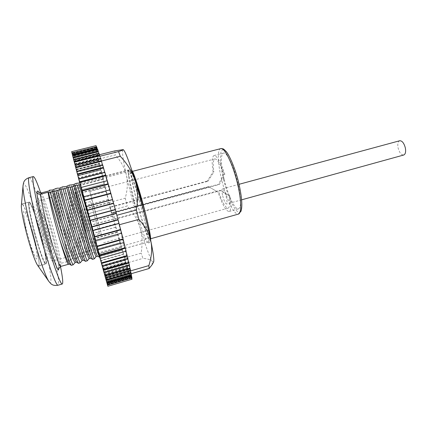 <?xml version="1.0" encoding="UTF-8"?>
<svg xmlns="http://www.w3.org/2000/svg" width="427" height="427" viewBox="0 0 427 427"><rect width="100%" height="100%" fill="white"/><g stroke="black" fill="none" stroke-linecap="round" stroke-linejoin="round"><path stroke-width="0.32" stroke-dasharray="2.13 1.6" d="M74.992 164.811L75.344 166.055L75.024 164.801M100.665 158.374L100.879 159.645L100.462 158.422M104.071 272.736L103.734 271.529L104.039 272.741M105.565 278.1L105.09 276.381L105.528 278.105M106.713 282.156L106.083 279.888L106.67 282.167M107.497 284.873L106.707 282.017L107.455 284.889M107.924 286.245L106.969 282.786L107.876 286.255M71.651 151.676L89.515 216.542L107.94 286.309M104.177 183.914L82.219 189.604L104.135 183.85L106.12 191.606L84.316 197.311L106.131 191.59M71.987 152.957L72.755 155.866L97.303 149.781L96.433 146.925L71.987 152.957M71.944 152.951L72.755 155.866M72.595 155.572L73.252 157.894L72.638 155.561M73.615 159.538L74.117 161.299L73.652 159.527M76.7 171.312L76.929 172.108L76.727 171.307M78.712 178.924L78.84 179.345L78.733 178.918M81.034 187.64L107.305 180.701L81.002 187.48M97.751 249.742L123.91 242.424M100.057 258.207L126.008 250.879M100.142 258.463L100.025 258.068M102.256 266.149L102.037 265.391L102.224 266.16M98.963 252.635L79.966 182.361L100.046 257.214L98.963 252.635L145.89 239.462C146.717 241.287 147.304 242.162 147.657 242.088L148.713 243.187C148.633 239.638 147.24 232.101 144.534 220.567C140.221 202.633 133.897 181.603 130.758 174.355L129.424 171.371L128.239 169.967L127.929 170.624L128.869 178.716C130.577 188.691 135.29 207.607 139.944 223.059L145.041 238.335L145.89 239.462M127.806 258.858L127.673 258.084L127.897 258.645L102.181 265.984M131.217 273.702L130.892 273.798L116.79 215.277L99.859 156.25M131.265 275.015L130.747 272.73L131.276 274.321L106.504 281.521M131.495 274.951L131.276 274.321M130.465 270.889L130.096 269.159L130.518 270.376L105.41 277.641M130.683 270.825L130.518 270.376M129.306 265.477L129.066 264.254L129.386 265.124L103.964 272.437M129.504 265.418L129.386 265.124M125.992 251.161L125.938 250.75M78.84 179.345L104.903 172.684L104.866 172.241M104.903 172.684L104.732 172.273M76.929 172.108L102.747 165.569L102.629 164.753M102.747 165.569L102.464 164.795M74.117 161.299L99.336 155.006L99 153.218M73.844 159.09L96.918 153.346L98.317 159.127L98.013 158.252L75.195 163.968M99.742 156.282L97.532 155.204L98.359 159.212L115.402 154.942L114.778 150.902M99.336 155.006L98.776 153.277M73.252 157.894L98.141 151.713L97.666 149.365M98.141 151.713L97.425 149.423M97.303 149.781L96.678 146.851M72.627 155.188L96.822 149.199L96.043 145.671M96.822 149.199L96.086 146.813L71.987 152.759M72.852 155.828L96.699 149.92L96.086 146.813M96.699 149.92L96.086 147.972L72.328 153.843M73.412 157.712L96.924 151.873L96.086 147.972M96.924 151.873L96.422 150.325L72.996 156.133M74.277 160.76L97.468 154.974L96.422 150.325M97.468 154.974L97.073 153.789L73.962 159.543M96.918 153.346L97.073 153.789M76.828 169.919L99.443 164.214L98.013 158.252M106.12 191.606L110.379 207.874L88.736 213.66M98.359 159.212L111.111 210.335L127.267 206.001C133.571 212.961 137.83 220.151 140.04 227.575C134.702 209.561 130.171 192.219 126.456 175.54C125.004 168.718 121.321 161.854 115.402 154.942M99.443 164.214L99.219 163.61L76.668 169.3M78.451 175.812L100.815 170.122L99.219 163.61M100.815 170.122L100.665 169.743L78.349 175.417M80.26 182.42L102.405 176.735L100.665 169.743M102.405 176.735L80.207 182.206M104.188 183.93L102.315 176.532M98.205 248.968L120.035 242.862L110.379 207.874M103.585 269.277L125.938 262.872L125.789 262.013L126.008 262.6L111.111 210.335M98.199 248.952L120.035 242.755L121.311 247.201L121.412 247.628L99.486 253.793M100.073 256.035L122.101 249.827L122.127 250.11L121.412 247.628M122.101 249.827L123.43 254.481L101.327 260.748M101.807 262.594L124.027 256.285L124.108 256.819L123.43 254.481M124.027 256.285L125.298 260.689L102.998 267.062M125.938 262.872L125.298 260.689M124.556 257.892L141.156 253.168C142.661 243.459 142.292 234.925 140.04 227.575C145.415 245.477 149.477 256.755 152.225 261.404C151.153 259.84 148.062 258.831 142.949 258.383L141.156 253.168M104.647 273.429L127.347 266.896L127.593 268.151L126.008 262.6L126.189 263.187L142.949 258.383M152.055 264.809L152.225 261.404L153.533 262.173M130.892 273.798L126.189 263.187M127.347 266.896L128.479 270.718L105.677 277.31M105.688 277.465L128.676 270.814L129.029 272.543L128.479 270.718M128.676 270.814L129.723 274.305L106.627 281.014M106.44 280.432L129.733 273.67L130.224 275.938L129.723 274.305M129.733 273.67L130.689 276.803L107.278 283.624M106.873 282.236L130.497 275.362L131.137 278.239L130.689 276.803M130.497 275.362L131.351 278.121L107.615 285.049M106.969 282.786L130.934 275.81L131.74 279.285M131.74 279.349L131.351 278.121M130.934 275.81L131.681 278.18L107.604 285.209M132.018 279.199L131.681 278.18M131.697 277.812L131.02 274.945L131.665 276.92L107.236 284.04M131.938 277.742L131.665 276.92M97.532 155.204L99.459 154.723M109.034 202.521L125.223 198.219C127.545 189.892 127.956 182.334 126.456 175.54C122.853 159.041 121.732 150.395 123.093 149.599L123.206 149.626M125.223 198.219L127.267 206.001M127.929 170.624L128.746 170.133C128.388 176.629 134.249 203.049 139.944 223.059M128.484 170.485C128.185 171.857 128.313 174.6 128.869 178.716M145.041 238.335L148.527 238.773C142.842 227.191 129.37 175.55 130.625 169.967L128.746 170.133M98.669 251.386L97.345 253.051L96.043 253.414L94.121 252.341C90.636 235.101 80.377 194.424 77.858 182.911M76.171 183.343C78.765 194.84 89.04 235.539 92.462 252.805L94.121 252.341M92.462 252.805L90.62 254.935L89.307 255.303L87.471 254.204C84.247 236.852 73.919 196.105 71.095 184.645M69.404 185.083L74.015 203.428C78.237 220.348 83.665 242.963 85.806 254.673L87.471 254.204M85.806 254.673L83.857 256.835L82.544 257.203L80.794 256.077C78.776 244.313 73.385 221.65 69.083 204.725L64.306 186.391M62.604 186.829C65.811 198.224 76.219 239.051 79.123 256.547L80.794 256.077M79.123 256.547L77.073 258.741L75.75 259.109L74.09 257.956C71.384 240.38 60.928 199.494 57.485 188.142M55.777 188.579C59.294 199.921 69.766 240.823 72.409 258.426L74.09 257.956M72.409 258.426L70.258 260.651L68.928 261.025L68.496 260.555L68.469 261.249C66.874 248.172 52.372 195.486 49.073 190.917M60.613 266.48L60.922 263.368L68.469 261.249M69.59 264.051L69.879 264.329M99.651 255.538L147.795 241.976M148.527 238.773L150.427 241.18L148.713 243.187M87.321 208.947C91.362 225.931 96.091 245.717 97.345 253.051M79.78 182.9L80.148 182.9M80.079 182.921C80.767 188.563 93.86 240.268 96.043 253.414M80.148 182.916L127.951 170.635M130.625 169.967L131.948 170.581M134.057 177.162L131.409 171.067L131.996 170.72M131.409 171.067L129.424 171.371M80.34 183.978L129.402 171.36M89.11 217.845L90.935 223.951M48.443 192.166C48.774 201.757 66.409 265.514 68.352 264.297M41.382 192.897C45.123 197.359 59.721 250.147 60.922 263.368L58.846 265.599L58.766 267.969M60.495 266.512C57.965 254.006 54.475 239.691 50.023 223.567C46.794 211.925 43.693 201.731 40.73 192.988M37.704 265.493L38.649 266.154C40.533 265.92 37.256 248.012 32.367 230.772C28.209 215.87 23.4 203.305 21.884 203.876L21.398 204.923M39.145 228.952C43.714 245.194 47.087 262.162 45.967 263.961L45.753 264.169C44.568 264.863 40.053 253.088 35.724 237.588C30.573 219.387 27.349 201.811 29.025 202.03L29.314 202.099C31.459 204.549 34.736 213.5 39.145 228.952M39.471 228.904C35.115 213.617 31.876 204.768 29.762 202.35L29.49 202.281C27.83 202.035 31.032 219.419 36.124 237.433C40.405 252.768 44.867 264.43 46.025 263.715L46.228 263.518C47.333 261.751 43.992 244.97 39.471 228.904M35.745 237.535C30.659 219.558 27.467 202.184 29.116 202.371L29.121 202.371C30.45 201.875 35.041 214.301 39.124 229C43.922 246.005 47.312 263.624 45.668 263.822L45.657 263.827C44.477 264.489 40.015 252.843 35.745 237.535M32.34 230.831C37.16 247.841 40.389 265.498 38.521 265.69C37.181 266.395 32.569 254.807 28.289 239.536C23.181 221.597 20.17 204.207 22.007 204.341C23.49 203.748 28.235 216.126 32.34 230.831M31.929 231.712C27.509 215.742 22.604 205.254 23.576 214.61C24.206 220.284 25.94 228.248 28.774 238.496C30.995 246.299 32.98 252.138 34.726 256.019C39.119 265.829 37.058 249.624 31.929 231.712M68.496 260.555C67.119 252.24 64.114 239.536 59.497 222.451C55.371 207.565 52.019 196.82 49.431 190.207M52.5 190.004C54.72 195.31 68.149 247.366 68.928 261.025M59.497 222.451C55.75 207.469 52.799 196.617 50.637 189.898M53.85 189.657C55.99 194.979 69.404 247.019 70.258 260.651M59.438 188.222C61.269 193.612 74.618 245.584 75.75 259.109M60.783 187.875C62.539 193.287 75.867 245.237 77.073 258.741M66.35 186.444L71.224 205.691C75.734 223.721 81.573 248.663 82.544 257.203M67.685 186.103L72.505 205.355C76.993 223.385 82.843 248.311 83.857 256.835M73.225 184.677C74.293 190.239 87.471 242.034 89.307 255.303M74.56 184.336C75.552 189.914 88.715 241.693 90.62 254.935M150.646 240.123L150.427 241.18M131.521 171.606C130.198 171.766 132.893 186.092 137.131 202.281C141.977 221.037 148.265 239.723 149.669 239.024C150.945 239.072 148.569 225.653 144.166 208.76C139.042 188.862 132.733 170.576 131.521 171.606L132.466 171.366M150.555 239.712L150.453 241.084L144.534 220.567M150.453 241.084L149.258 233.782M148.5 230.463C144.865 214.712 135.583 184.224 130.758 174.355M136.112 183.893C133.784 177.557 131.922 173.287 130.513 171.088M224.223 179.495C227.959 195.192 235.042 210.132 238.517 208.878C241.463 206.914 241.234 198.203 237.834 182.751C233.953 166.29 226.71 151.676 223.497 153.079C220.396 153.715 220.871 165.98 224.223 179.495M218.912 192.486C222.552 202.814 225.627 208.029 228.135 208.141C229.785 207.463 230.158 203.412 229.246 195.972L230.174 196.281C231.445 205.584 231.087 210.655 229.102 211.509C226.064 211.264 222.403 204.832 218.112 192.214L208.611 186.658L218.112 192.214M208.611 186.658L111.399 212.811L109.883 207.106L110.075 207.437L207.922 181.288L207.239 181.101L109.883 207.106M213.11 171.825C211.627 162.073 211.936 156.645 214.034 155.535C216.841 155.503 220.428 161.726 224.799 174.205L223.903 174.024C220.22 163.877 217.215 158.849 214.888 158.929C213.142 159.789 212.806 164.139 213.884 171.98L213.11 171.825L207.239 181.101M113.315 213.057L114.97 219.291L113.091 212.662L113.315 213.057L219.334 184.507L224.799 174.205M230.174 196.281L220.812 190.559L114.97 219.291M111.399 212.811L111.602 213.174L209.299 186.877M114.735 218.859L220.006 190.303L229.246 195.972M97.655 220.183L89.787 191.509L97.655 220.183M111.602 213.174L110.075 207.437M220.006 190.303L220.812 190.559M219.334 184.507L218.533 184.283L113.091 212.662M223.903 174.024L218.533 184.283M207.922 181.288L213.884 171.98M101.396 234.706L91.906 199.393L101.396 234.706M99.251 233.521L90.647 201.517L99.251 233.521M93.454 235.112L84.808 203.055L93.454 235.112M88.896 217.983L91.901 229.4L88.896 217.983M85.715 231.087L80.196 210.58L85.715 231.087L91.901 229.4M43.212 235.421C47.909 251.791 51.021 260.369 52.558 261.164C53.978 261.057 50.514 243.902 45.854 227.271C41.878 212.908 37.539 200.743 36.418 201.213C34.987 200.957 38.275 217.871 43.212 235.421M43.602 234.22C39.476 219.574 37.149 206.358 39.188 209.828C40.677 212.459 42.785 218.613 45.518 228.296C48.785 240.289 50.487 248.3 50.626 252.32C50.012 254.305 47.675 248.274 43.602 234.22M222.691 195.79C224.074 200.898 225.355 203.636 226.545 203.999C227.276 203.46 227.18 201.138 226.251 197.039C224.853 191.888 223.567 189.145 222.392 188.814C221.661 189.38 221.757 191.702 222.691 195.79M399.725 140.75C397.959 141.577 397.409 143.942 398.081 147.843C399.389 152.658 401.268 155.049 403.712 155.022M100.788 159.057L75.179 165.489M100.713 158.7L75.083 165.132M127.806 258.383L102.112 265.706M99.085 153.709L73.754 160.018M97.367 155.225L74.362 160.963M97.516 155.775L74.511 161.523M97.191 154.179L74.068 159.938M96.764 151.969L73.455 157.76M96.614 151.404L73.3 157.189M96.55 150.774L73.118 156.586M96.315 149.226L72.681 155.076M96.166 148.655L72.526 154.499M96.23 148.468L72.467 154.344M96.192 147.641L72.222 153.56M96.048 147.075L72.067 152.989M96.235 147.352L72.136 153.304M96.411 147.288L72.099 153.293M96.272 146.739L71.95 152.738M96.593 147.502L72.147 153.539M96.982 148.238L72.328 154.334M96.854 147.715L72.184 153.811M97.906 150.517L72.916 156.714M97.794 150.037L72.782 156.234M99.181 154.131L73.871 160.445M98.114 158.582L75.285 164.304M98.402 160.008L75.68 165.713M109.034 202.729L87.338 208.493M110.358 207.73L88.699 213.521M108.949 202.473L87.273 208.232M108.207 199.649L86.505 205.387M108.202 199.569L86.484 205.318M106.926 194.664L85.149 200.391M106.83 194.354L85.064 200.071M104.919 186.861L83.025 192.556M104.812 186.492L82.923 192.182M103.051 179.425L80.997 185.105M102.928 179.009L80.884 184.683M102.368 176.655L80.239 182.334M101.343 172.481L79.096 178.16M101.215 172.017L78.974 177.696M100.735 169.935L78.403 175.62M99.833 166.146L77.362 171.835M99.694 165.649L77.228 171.328M99.304 163.872L76.737 169.567M98.552 160.541L75.825 166.247M111.148 210.735L89.515 216.542M125.848 262.392L103.451 268.802M126.856 265.605L104.311 272.084M125.906 262.664L103.526 269.074M125.17 260.187L102.859 266.555M124.054 256.494L101.872 262.802M124.092 256.702L101.925 263.005M123.312 254.012L101.204 260.278M122.101 249.918L100.099 256.12M122.122 250.057L100.142 256.259M121.311 247.201L99.368 253.366M120.035 242.782L98.178 248.888M119.293 240.252L97.495 246.32M119.202 239.873L97.393 245.947M117.879 235.192L96.128 241.212L117.863 235.197M117.094 232.469L95.397 238.458M117.025 232.144L95.306 238.133M115.669 227.276L93.993 233.217M115.632 227.212L93.977 233.147M114.858 224.399L93.214 230.313M114.799 224.132L93.139 230.046M113.438 219.152L91.794 225.024M113.385 219.019L91.757 224.885M112.611 216.163L90.983 222.008M112.568 215.955L90.93 221.805M111.212 210.927L89.563 216.74M126.995 266.138L104.455 272.623M127.534 267.825L104.903 274.347M127.454 267.489L104.812 274.011M128.33 270.158L105.528 276.749M128.938 272.074L106.035 278.708M128.842 271.673L105.928 278.308M129.568 273.734L106.472 280.438M130.091 275.298L106.889 282.044M129.979 274.839L106.761 281.59M130.534 276.232L107.124 283.048M130.956 277.395L107.433 284.254M130.827 276.893L107.294 283.747M131.196 277.555L107.46 284.478M131.505 278.287L107.647 285.252M131.361 277.737L107.503 284.702M131.527 277.635L107.455 284.654M131.564 277.315L107.358 284.371M131.516 276.408L107.097 283.523M131.137 273.851L106.382 281.046M130.39 269.965L105.304 277.219M129.274 264.783L103.873 272.084M38.633 192.203C43.794 201.715 57.848 253.403 58.91 266.71M29.143 177.632C31.283 176.927 39.183 199.265 46.185 224.591C54.357 253.755 60.677 284.724 58.099 285.209M23.085 185.153C23.901 177.963 32.463 200.108 39.839 226.769C48.384 257.006 54.048 288.444 49.089 281.745M74.015 203.428L72.505 205.355L71.224 205.691L69.083 204.725M220.727 148.639C217.108 149.386 217.738 163.835 221.661 179.639C226.032 197.979 234.29 215.555 238.351 214.114M223.508 179.324C227.324 195.054 234.012 210.185 238.234 211.957C242.509 213.986 242.968 200.589 238.693 182.959C234.471 165.34 226.961 149.685 223.15 149.802C219.275 149.653 219.643 163.584 223.508 179.324M82.55 217.626C78.723 203.508 75.355 191.84 75.408 192.993L83.404 224.324C87.642 239.947 90.892 251.033 90.433 248.397L82.55 217.626M80.879 217.882C77.02 203.652 73.471 191.435 73.23 191.67C72.766 191.179 76.897 207.661 81.626 225.034C86.062 241.26 88.581 249.891 89.184 250.932C89.585 251.108 85.357 234.364 80.879 217.882M107.31 180.808L81.023 187.602M104.866 172.327L78.739 179.004M104.898 172.524L78.792 179.196M102.651 164.945L76.753 171.494M102.71 165.228L76.833 171.777M102.037 265.391L127.673 258.084M75.344 166.055L100.879 159.645M72.836 155.508L96.219 149.722M72.12 153.021L95.824 147.171M71.715 151.718L95.76 145.794M75.424 164.865L98.317 159.127M75.12 163.658L97.906 157.953M80.196 182.158L102.293 176.49M78.328 175.31L100.623 169.642M76.62 169.103L99.149 163.424M103.345 268.434L125.789 262.013M101.962 263.117L124.108 256.819M100.153 256.307L122.127 250.11M98.167 248.866L120.035 242.755M104.999 274.668L127.593 268.151M106.168 279.173L129.029 272.543M107.065 282.679L130.224 275.938M107.663 285.087L131.137 278.239M106.707 282.017L131.02 274.945M106.083 279.888L130.747 272.73M105.09 276.381L130.096 269.159M103.734 271.529L129.066 264.254M58.467 268.839L58.846 265.599M38.649 266.154L45.753 264.169M21.884 203.876L29.025 202.03M29.762 202.35L29.314 202.099M29.49 202.281L22.007 204.341M46.025 263.715L38.521 265.69M46.228 263.518L45.967 263.961M26.399 232.752L23.576 214.61M34.726 256.019C32.452 251.498 30.232 245.797 28.059 238.912M38.414 191.974C41.531 194.861 58.013 252.949 58.819 266.197M79.966 182.361L128.239 169.967M149.669 239.024L150.608 238.762M229.102 211.509L238.517 208.878M214.034 155.535L223.497 153.079M103.585 242.76L228.135 208.141M89.787 191.509L214.888 158.929M93.481 235.277L99.304 233.676L101.461 234.882M84.808 203.055L90.647 201.517L91.906 199.393M80.196 210.58L86.393 208.931M52.558 261.164L89.184 250.932C91.287 249.24 90.278 249.811 90.471 248.583L82.55 217.621C77.874 200.396 75.12 191.168 75.136 192.315L73.23 191.67L36.418 201.213M50.626 252.32C51.363 246.827 50.733 237.593 50.525 237.124L48.988 229.48C49.025 228.434 44.654 216.74 39.188 209.828M99.683 255.602L147.657 242.088M241.639 199.825L226.545 203.999M239.056 184.299L222.392 188.814"/><path stroke-width="0.64" d="M127.806 258.858L129.504 265.418L104.039 272.741L102.256 266.149M129.306 265.477L130.683 270.825L105.528 278.105L104.071 272.736M130.465 270.889L131.495 274.951L106.67 282.167L105.565 278.1M131.265 275.015L131.938 277.742L107.455 284.889L106.713 282.156M131.697 277.812L132.018 279.199L107.876 286.255L107.497 284.873M131.74 279.285L107.924 286.245M71.987 152.941L71.651 151.676L96.043 145.671L96.427 146.909M72.35 154.494L71.944 152.951L96.678 146.851L97.137 148.366L72.35 154.494L72.638 155.561M73.076 157.387L72.595 155.572L97.666 149.365L98.199 151.153L73.076 157.387L73.652 159.527M74.17 161.636L73.615 159.538L99 153.218L99.608 155.284L74.17 161.636L75.024 164.801M75.622 167.192L74.992 164.811L100.665 158.374L101.348 160.717L75.622 167.192L76.727 171.307M77.404 173.97L76.7 171.312L102.629 164.753L103.387 167.373L77.404 173.97L78.733 178.918M79.486 181.838L78.712 178.924L104.866 172.241L105.688 175.118L79.486 181.838L80.991 187.506M81.829 190.634L80.986 187.485L107.31 180.68L108.191 183.791L81.829 190.634L97.772 249.848L123.974 242.52L121.588 233.195L95.232 240.486M97.767 249.832L100.121 258.474L126.114 251.124L123.894 242.541M100.105 258.394L102.224 266.16L127.972 258.81L125.992 251.161M121.588 233.195L116.336 213.238L89.803 220.391M108.191 183.791L116.336 213.238M107.225 180.701L105.688 175.118M104.732 172.273L103.387 167.373M102.464 164.795L101.348 160.717M100.462 158.422L99.608 155.284M98.776 153.277L98.199 151.153M97.425 149.423L97.137 148.366M131.217 273.702L149.098 268.508L152.055 264.809L153.533 262.173C154.339 260.806 153.448 253.814 150.87 241.196C152.38 248.487 151.708 256.622 148.858 265.599L149.098 268.508M130.47 270.921L148.858 265.599M119.298 224.751L138.85 219.403C145.431 226.689 149.439 233.953 150.87 241.196C147.48 224.789 141.033 199.937 135.178 180.813C137.798 189.225 138.199 198.945 136.389 209.977L138.85 219.403M116.79 215.277L136.389 209.977M101.429 161.032L120.286 156.282C127.668 164.235 132.632 172.407 135.178 180.813C129.151 161.374 125.175 150.987 123.243 149.647M99.859 156.25L118.53 151.585L120.286 156.282M99.459 154.723L114.778 150.902L123.206 149.626C123.633 149.754 122.074 150.411 118.53 151.585M79.78 182.9L76.171 183.343L73.225 184.677L69.404 185.083L66.35 186.444L62.604 186.829L59.438 188.222L57.485 188.142L55.777 188.579L52.5 190.004L49.431 190.207L49.073 190.917L41.382 192.897L40.549 194.2C38.761 194.482 37.539 193.815 36.882 192.193C36.93 197.381 41.12 216.644 46.49 235.891C51.854 255.165 57.095 269.811 58.526 270.029L58.467 268.839L60.613 266.48L68.267 264.324M69.879 264.329L71.309 265.327C66.858 258.442 52.014 208.445 48.598 192.801L48.128 192.79C49.687 201.939 54.891 222.846 59.668 239.173C64.146 254.535 67.039 262.941 68.347 264.398L69.59 264.051M71.309 265.327L73.086 264.825L75.285 262.445L76.62 262.071M76.801 262.247L78.413 263.326L80.185 262.824L82.267 260.475L83.612 260.102M83.692 260.176L85.48 261.329L87.247 260.828L89.222 258.522L90.567 258.143L92.52 259.338L94.276 258.847L96.139 256.568L97.479 256.195L99.795 257.289M80.169 184.352L79.198 184.918L89.11 217.845M99.528 257.364C96.497 250.142 82.085 200.551 77.415 185.377L79.198 184.918M77.415 185.377L75.141 185.334L72.051 186.759C76.492 202.019 90.983 251.684 94.276 258.847M92.52 259.338C89.136 252.202 74.624 202.51 70.263 187.223L72.051 186.759M70.263 187.223L68.08 187.149L64.872 188.606C68.998 203.983 83.596 253.755 87.247 260.828M85.48 261.329C81.744 254.273 67.124 204.48 63.073 189.07L64.872 188.606M63.073 189.07L60.986 188.974L57.661 190.463C61.472 205.958 76.177 255.832 80.185 262.824M78.413 263.326C74.319 256.349 59.588 206.454 55.852 190.933L57.661 190.463M55.852 190.933L52.478 191.163L50.413 192.331C53.909 207.944 68.726 257.919 73.086 264.825M48.598 192.801L50.413 192.331M48.128 192.79L48.443 192.166L40.549 194.2C40.73 199.185 44.664 216.953 49.596 234.669C54.523 252.405 59.3 266.037 60.613 266.48M131.948 170.581L132.092 170.645C136.741 177.851 151.606 233.553 150.646 240.123M97.479 256.195L97.452 256.163C96.032 256.088 78.152 194.541 75.141 185.334M96.139 256.568C94.773 257.033 76.732 194.995 73.775 185.686M90.567 258.143L90.481 258.057C88.469 257.396 70.663 196.367 68.08 187.149M89.222 258.522C87.439 259.098 69.259 196.943 66.708 187.506M83.58 260.064L83.462 259.958C80.863 258.703 63.148 198.203 60.986 188.974M82.267 260.475C80.062 261.18 61.755 198.897 59.609 189.332M76.534 261.986L76.396 261.852C73.214 260.016 55.606 200.049 53.861 190.81M75.285 262.445C72.659 263.267 54.213 200.855 52.478 191.163M69.436 263.902L69.281 263.747C67.402 261.367 64.199 253.174 59.668 239.173M40.73 192.988C37.058 182.228 34.598 176.757 33.349 176.575C30.931 175.849 36.861 205.958 45.87 238.052C53.407 265.21 60.709 285.188 62.267 284.014C63.249 283.25 62.657 277.417 60.495 266.512M21.398 204.923L21.355 205.435C21.04 209.652 24.067 224.848 28.257 239.606C32.02 252.688 35.073 261.175 37.411 265.071L48.678 281.158C45.817 276.899 39.935 260.401 34.363 240.518C27.536 216.356 22.546 191.84 23.026 185.862L23.085 185.153M37.704 265.493L37.411 265.071M41.382 192.897L38.414 191.974L37.843 190.896L38.633 192.203M150.555 239.712C150.341 234.983 148.452 225.515 144.886 211.301C141.166 197.749 137.553 186.375 134.057 177.162M149.258 233.782L148.5 230.463M144.886 211.301C141.999 201.208 139.069 192.075 136.112 183.893M241.639 199.825L403.712 155.022C405.463 154.222 406.008 151.863 405.351 147.95C404.027 143.109 402.149 140.707 399.725 140.75L239.056 184.299M128.746 262.434L103.227 269.747M128.911 263.021L103.387 270.344M127.305 256.141L101.498 263.48M118.108 219.884L91.608 227.089M118.012 219.595L91.533 226.79M119.026 223.358L92.552 230.591M119.037 223.476L92.584 230.697M120.601 229.475L94.218 236.739M120.724 229.849L94.319 237.118M121.572 233.217L95.237 240.497M123.029 238.917L96.79 246.224M123.168 239.366L96.913 246.678M125.223 247.692L99.187 255.02M125.378 248.199L99.326 255.538M127.145 255.586L101.348 262.915M116.374 213.452L89.862 220.599M115.391 209.721L88.848 216.847M99.769 155.898L74.341 162.249M97.303 148.964L72.51 155.097M98.365 151.766L73.247 158.006M131.719 277.897L107.519 284.958M131.575 276.178L107.028 283.325M131.409 275.575L106.862 282.717M131.057 273.109L106.168 280.331M130.892 272.495L106.003 279.717M130.171 268.706L104.951 275.986M130 268.097L104.786 275.372M58.526 270.029L58.766 267.969M37.843 190.896L36.882 192.193M49.089 281.745L48.678 281.158C50.53 283.277 51.88 286.266 58.099 285.209C56.375 286.432 48.902 266.48 41.328 239.28C32.281 207.154 26.527 176.954 29.143 177.632L33.349 176.575M238.351 214.114C241.719 213.553 241.511 199.953 237.476 183.509C232.902 164.112 224.431 146.989 220.727 148.639C223.107 148.745 223.124 148.302 226.022 151.382C228.424 153.416 235.384 168.201 238.746 182.991C241.863 196.831 242.616 206.257 240.999 211.258L238.351 214.114L150.608 238.762M115.317 209.529L88.795 216.644M113.646 203.401L87.135 210.458M113.587 203.097L87.049 210.159M112.637 199.633L86.11 206.663M112.584 199.537L86.089 206.561M110.935 193.586L84.477 200.541M110.849 193.196L84.37 200.151M109.92 189.882L83.473 196.799L109.894 189.882M108.298 184.256L81.952 191.093M105.811 175.641L79.63 182.361M103.531 167.939L77.559 174.536M101.503 161.315L75.782 167.79M83.889 260.369L83.462 259.958M77.004 262.445L76.396 261.852M70.087 264.532L69.281 263.747M29.143 177.632C23.229 179.836 23.565 183.103 23.026 185.862L21.355 205.435M58.099 285.209L62.267 284.014M28.059 238.912L26.399 232.752M132.466 171.366L220.727 148.639"/></g></svg>
